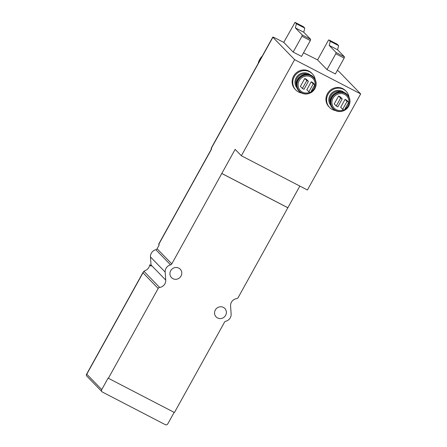 <?xml version="1.0" encoding="UTF-8"?>
<svg xmlns="http://www.w3.org/2000/svg" width="447" height="447" viewBox="0 0 447 447"><rect width="100%" height="100%" fill="white"/><g stroke="black" fill="none" stroke-linecap="round" stroke-linejoin="round"><path stroke-width="0.67" d="M143.94 271.295L159.635 287.455A1.894 1.805 135.8 0 0 158.177 288.449L142.984 272.81L143.94 271.295L146.812 269.737C148.432 268.451 149.399 266.825 149.711 264.847A189.573 17.394 -151 0 1 151.041 265.507M303.552 52.802A94.786 8.7 -151 0 1 305.245 53.724A94.786 8.7 -151 0 1 317.571 59.904L327.003 69.615L335.379 73.956L344.168 58.11L344.475 56.87L337.586 49.779L338.614 45.65L337.217 44.231M327.003 69.615L335.786 53.763L336.094 52.528L329.204 45.432L330.238 41.308L328.858 39.895L328.349 40.398L317.571 59.904M338.619 96.016L334.227 103.939L336.233 106L337.843 106.839L342.234 98.91L340.234 96.848L338.619 96.016L340.625 98.077L336.233 106M345.067 99.357L340.67 107.28L342.676 109.342L344.285 110.18L348.677 102.251L346.676 100.189L345.067 99.357L347.068 101.419L342.676 109.342M337.345 70.408A3.794 0.346 -151 0 1 338.938 71.526L360.679 93.909L294.623 59.663L272.882 37.28A3.794 0.346 -151 0 1 272.787 37.112A3.794 0.346 -151 0 1 274.76 37.85A94.786 8.7 -151 0 1 283.75 42.376L293.171 52.07L301.546 56.417L310.33 40.565L310.643 39.325L303.753 32.234L304.781 28.111L303.379 26.686M293.171 52.07L301.954 36.224L302.261 34.983L295.372 27.893L296.4 23.764L295.042 22.361L283.75 42.376M304.787 78.471L300.395 86.4L302.396 88.461L304.01 89.294L308.402 81.371L306.396 79.309L304.787 78.471L306.787 80.533L302.396 88.461M311.229 81.812L306.838 89.741L308.843 91.803L310.453 92.635L314.844 84.712L312.844 82.65L311.229 81.812L313.235 83.874L308.843 91.803M272.787 37.112L211.101 148.387A3.794 0.346 29 0 0 211.196 148.555L211.615 148.991L158.719 244.42L159.216 244.928L157.098 248.75A1.894 1.805 -44.2 0 1 155.847 249.711L170.547 264.842A6.822 6.504 135.8 0 0 165.178 272.089L165.731 280.073A6.822 6.504 135.8 0 1 159.635 287.455M294.623 59.663L241.363 155.752L235.15 149.359L171.799 263.881A1.894 1.805 135.8 0 1 170.547 264.842M149.711 264.847L150.997 266.177A6.822 6.504 -44.2 0 0 151.03 264.937L150.477 256.952A6.822 6.504 -44.2 0 1 155.847 249.711M158.177 288.449L108.386 378.274L174.442 412.525L224.517 322.192A1.894 1.805 135.8 0 1 225.769 321.231A6.822 6.504 135.8 0 0 231.138 313.984L230.585 305.999A6.822 6.504 135.8 0 1 236.681 298.618A1.894 1.805 135.8 0 0 238.134 297.624L299.842 186.075M108.386 378.274L108.146 378.028L101.743 389.588A1.894 1.805 135.8 0 0 102.436 392.069L165.273 424.65A1.894 1.805 135.8 0 0 167.798 423.834L174.151 412.374M101.994 391.74L86.427 375.72L86.321 374.692L86.785 374.189L101.743 389.588M241.363 155.752L307.419 190.003L360.679 93.909M211.498 148.868L158.624 244.252A3.794 0.346 29 0 0 158.719 244.42M349.062 97.206A11.566 11.019 135.8 0 0 346.185 91.367L345.542 90.707A11.566 11.019 135.8 0 0 329.568 90.864A11.566 11.019 135.8 0 0 328.953 106.822L329.595 107.481A11.566 11.019 135.8 0 0 335.345 110.532M315.23 79.667A11.566 11.019 135.8 0 0 312.352 73.828L311.71 73.168A11.566 11.019 135.8 0 0 295.735 73.319A11.566 11.019 135.8 0 0 295.121 89.283L295.763 89.942A11.566 11.019 135.8 0 0 301.513 92.993M221.79 173.464L287.846 207.715M221.868 173.548L287.929 207.799M181.013 276.073A6.068 5.783 135.8 0 0 180.208 269.172A6.068 5.783 135.8 0 0 171.832 269.25A6.068 5.783 135.8 0 0 171.508 277.626A6.068 5.783 135.8 0 0 181.013 276.073M225.612 315.347A6.068 5.783 135.8 0 0 224.807 308.447A6.068 5.783 135.8 0 0 216.432 308.531A6.068 5.783 135.8 0 0 216.108 316.901A6.068 5.783 135.8 0 0 225.612 315.347M301.954 36.224L310.33 40.565M302.261 34.983L310.643 39.325M295.372 27.893L303.753 32.234M296.4 23.764L304.781 28.111M335.786 53.763L344.168 58.11M336.094 52.528L344.475 56.87M329.204 45.432L337.586 49.779M330.238 41.308L338.614 45.65M312.352 73.828A11.566 11.019 135.8 0 0 296.378 73.978A11.566 11.019 135.8 0 0 295.763 89.942M308.402 81.371L306.787 80.533M314.844 84.712L313.235 83.874M346.185 91.367A11.566 11.019 135.8 0 0 330.21 91.523A11.566 11.019 135.8 0 0 329.595 107.481M342.234 98.91L340.625 98.077M348.677 102.251L347.068 101.419M344.861 109.146A8.733 8.325 135.8 0 0 347.872 105.911A8.733 8.325 135.8 0 0 342.301 93.663A8.733 8.325 135.8 0 0 331.942 103.156A8.733 8.325 135.8 0 0 343.609 109.828M262.322 55.987A15.354 14.634 135.8 0 0 258.137 63.535M311.023 91.601A8.733 8.325 135.8 0 0 314.04 88.372A8.733 8.325 135.8 0 0 308.469 76.119A8.733 8.325 135.8 0 0 298.11 85.612A8.733 8.325 135.8 0 0 309.771 92.283M272.882 37.28L211.196 148.555M157.098 248.75L171.799 263.881M151.03 264.937L165.731 280.073M150.477 256.952L165.178 272.089M142.984 272.81L86.785 374.189M295.042 22.361L303.418 26.708M328.875 39.906L337.25 44.247M310.179 74.9A9.286 8.851 135.8 0 0 297.886 75.537A9.286 8.851 135.8 0 0 296.897 87.802M307.525 74.258A8.532 8.13 135.8 0 0 298.551 76.219A8.532 8.13 135.8 0 0 296.333 85.131M298.931 91.026C294.266 85.679 296.847 78.99 299.602 77.007C304.457 72.665 310.888 74.023 313.347 77.029A10.046 9.571 135.8 0 0 299.468 77.163A10.046 9.571 135.8 0 0 298.931 91.026L299.104 91.21A10.046 9.571 135.8 0 0 308.089 93.758M315.805 86.26A10.046 9.571 135.8 0 0 313.52 77.208A10.046 9.571 135.8 0 0 299.641 77.342A10.046 9.571 135.8 0 0 299.104 91.21C304.983 95.602 310.24 94.764 314.884 88.685C316.94 84.461 316.482 80.633 313.52 77.208L313.347 77.029M314.844 88.69A9.895 9.432 135.8 0 0 306.368 74.688A9.895 9.432 135.8 0 0 298.093 89.618A9.895 9.432 135.8 0 0 314.844 88.69M314.761 88.679A9.717 9.258 135.8 0 0 306.43 74.928A9.717 9.258 135.8 0 0 298.305 89.59A9.717 9.258 135.8 0 0 314.761 88.679M344.011 92.445A9.286 8.851 135.8 0 0 331.719 93.077A9.286 8.851 135.8 0 0 330.735 105.341M341.363 91.797A8.532 8.13 135.8 0 0 332.384 93.758A8.532 8.13 135.8 0 0 330.165 102.676M332.764 108.571C328.098 103.223 330.679 96.53 333.434 94.552C338.29 90.21 344.721 91.562 347.179 94.568A10.046 9.571 135.8 0 0 333.3 94.703A10.046 9.571 135.8 0 0 332.764 108.571L332.942 108.75A10.046 9.571 135.8 0 0 341.921 111.297M349.638 103.805A10.046 9.571 135.8 0 0 347.353 94.753A10.046 9.571 135.8 0 0 333.479 94.881A10.046 9.571 135.8 0 0 332.942 108.75C338.815 113.147 344.073 112.303 348.716 106.23C350.772 102 350.319 98.172 347.353 94.753L347.179 94.568M348.677 106.235A9.895 9.432 135.8 0 0 340.201 92.233A9.895 9.432 135.8 0 0 331.925 107.157A9.895 9.432 135.8 0 0 348.677 106.235M348.593 106.224A9.717 9.258 135.8 0 0 340.268 92.468A9.717 9.258 135.8 0 0 332.138 107.129A9.717 9.258 135.8 0 0 348.593 106.224M143.263 271.966L86.349 374.636M295.026 22.35L303.401 26.691M328.858 39.895L337.234 44.236M262.45 55.763L258.053 63.692"/></g></svg>
